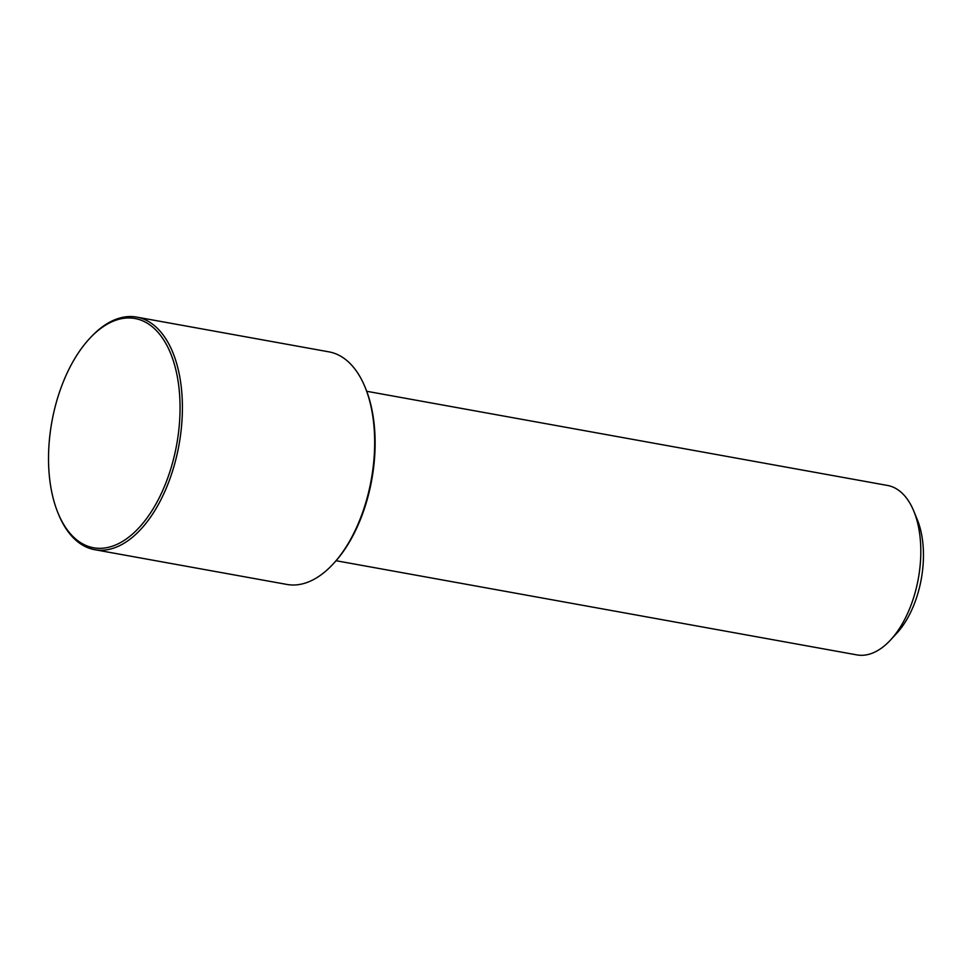 <?xml version="1.0" encoding="UTF-8"?>
<svg xmlns="http://www.w3.org/2000/svg" width="972" height="972" viewBox="0 0 972 972"><rect width="100%" height="100%" fill="white"/><g stroke="black" fill="none" stroke-linecap="round" stroke-linejoin="round"><path stroke-width="1.46" d="M336.069 560.723L856.879 654.897A86.095 46.887 -79.8 0 0 890.51 640.026A86.095 46.887 -79.8 0 0 915.685 516.229A86.095 46.887 -79.8 0 0 913.814 511.163A86.095 46.887 -79.8 0 0 887.521 485.453L366.711 391.279M890.51 640.026L896.719 633.319A75.962 41.371 -79.8 0 0 918.929 524.09A75.962 41.371 -79.8 0 0 917.276 519.619L913.814 511.163M57.992 512.973L58.563 514.382A118.171 64.359 -79.8 0 0 94.661 549.678L286.922 584.439A118.171 64.359 -79.8 0 0 333.092 564.015L334.125 562.897A116.482 63.435 -79.8 0 0 368.169 395.41A116.482 63.435 -79.8 0 0 365.642 388.569L365.071 387.16A118.171 64.359 -79.8 0 0 328.973 351.864L136.712 317.103A118.171 64.359 -79.8 0 0 90.542 337.527L89.509 338.645A116.482 63.435 -79.8 0 0 55.465 506.12A116.482 63.435 -79.8 0 0 57.992 512.973A116.482 63.435 -79.8 0 0 146.043 519.267A116.482 63.435 -79.8 0 0 173.113 360.15A116.482 63.435 -79.8 0 0 89.509 338.645M333.092 564.015A118.171 64.359 -79.8 0 0 367.623 394.11A118.171 64.359 -79.8 0 0 365.071 387.16M94.661 549.678A118.171 64.359 -79.8 0 0 166.127 488.515A118.171 64.359 -79.8 0 0 175.361 359.336A118.171 64.359 -79.8 0 0 136.712 317.103"/></g></svg>

